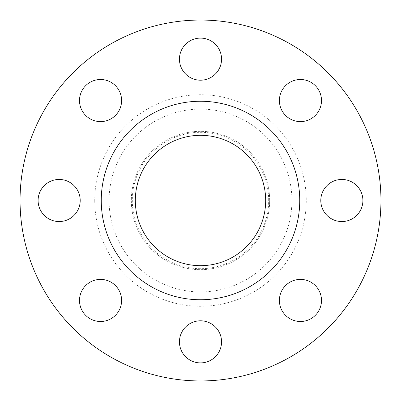 <?xml version="1.0" encoding="UTF-8"?>
<svg xmlns="http://www.w3.org/2000/svg" width="401" height="401" viewBox="0 0 401 401"><rect width="100%" height="100%" fill="white"/><g stroke="black" fill="none" stroke-linecap="round" stroke-linejoin="round"><path stroke-width="0.3" stroke-dasharray="2 1.5" d="M221.552 59.147A21.052 21.052 0 0 1 200.5 80.2A21.052 21.052 0 0 1 179.447 59.147A21.052 21.052 0 0 1 200.5 38.095A21.052 21.052 0 0 1 221.552 59.147M321.502 100.551A21.052 21.052 0 0 1 300.449 121.603A21.052 21.052 0 0 1 279.397 100.551A21.052 21.052 0 0 1 300.449 79.498A21.052 21.052 0 0 1 321.502 100.551M362.905 200.5A21.052 21.052 0 0 1 341.852 221.552A21.052 21.052 0 0 1 320.8 200.5A21.052 21.052 0 0 1 341.852 179.447A21.052 21.052 0 0 1 362.905 200.5M321.502 300.449A21.052 21.052 0 0 1 300.449 321.502A21.052 21.052 0 0 1 279.397 300.449A21.052 21.052 0 0 1 300.449 279.397A21.052 21.052 0 0 1 321.502 300.449M221.552 341.852A21.052 21.052 0 0 1 200.5 362.905A21.052 21.052 0 0 1 179.447 341.852A21.052 21.052 0 0 1 200.5 320.8A21.052 21.052 0 0 1 221.552 341.852M121.603 300.449A21.052 21.052 0 0 1 100.551 321.502A21.052 21.052 0 0 1 79.498 300.449A21.052 21.052 0 0 1 100.551 279.397A21.052 21.052 0 0 1 121.603 300.449M121.603 100.551A21.052 21.052 0 0 1 100.551 121.603A21.052 21.052 0 0 1 79.498 100.551A21.052 21.052 0 0 1 100.551 79.498A21.052 21.052 0 0 1 121.603 100.551M80.2 200.5A21.052 21.052 0 0 1 59.147 221.552A21.052 21.052 0 0 1 38.095 200.5A21.052 21.052 0 0 1 59.147 179.447A21.052 21.052 0 0 1 80.2 200.5M268.685 200.5A68.185 68.185 0 0 0 200.5 132.315A68.185 68.185 0 0 0 132.315 200.5A68.185 68.185 0 0 0 200.5 268.685A68.185 68.185 0 0 0 268.685 200.5M269.673 200.5A69.172 69.172 0 0 0 200.5 131.327A69.172 69.172 0 0 0 131.327 200.5A69.172 69.172 0 0 0 200.5 269.673A69.172 69.172 0 0 0 269.673 200.5A69.172 69.172 0 0 0 200.5 131.327A69.172 69.172 0 0 0 131.327 200.5A69.172 69.172 0 0 0 200.5 269.673A69.172 69.172 0 0 0 269.673 200.5M380.95 200.5A180.45 180.45 0 0 0 200.5 20.05A180.45 180.45 0 0 0 20.05 200.5A180.45 180.45 0 0 0 200.5 380.95A180.45 180.45 0 0 0 380.95 200.5M299.748 200.5A99.247 99.247 0 0 0 200.5 101.252A99.247 99.247 0 0 0 101.252 200.5A99.247 99.247 0 0 0 200.5 299.748A99.247 99.247 0 0 0 299.748 200.5M135.322 200.5A65.178 65.178 0 0 0 200.5 265.678A65.178 65.178 0 0 0 265.678 200.5A65.178 65.178 0 0 0 200.5 135.322A65.178 65.178 0 0 0 135.322 200.5M291.923 200.5A91.423 91.423 0 0 1 200.5 291.923A91.423 91.423 0 0 1 109.077 200.5A91.423 91.423 0 0 1 200.5 109.077A91.423 91.423 0 0 1 291.923 200.5M94.731 200.5A105.769 105.769 0 0 0 200.5 306.269A105.769 105.769 0 0 0 306.269 200.5A105.769 105.769 0 0 0 200.5 94.731A105.769 105.769 0 0 0 94.731 200.5"/><path stroke-width="0.6" d="M179.447 59.147A21.052 21.052 0 0 0 200.5 80.2A21.052 21.052 0 0 0 221.552 59.147A21.052 21.052 0 0 0 200.5 38.095A21.052 21.052 0 0 0 179.447 59.147M279.397 100.551A21.052 21.052 0 0 0 300.449 121.603A21.052 21.052 0 0 0 321.502 100.551A21.052 21.052 0 0 0 300.449 79.498A21.052 21.052 0 0 0 279.397 100.551M320.8 200.5A21.052 21.052 0 0 0 341.852 221.552A21.052 21.052 0 0 0 362.905 200.5A21.052 21.052 0 0 0 341.852 179.447A21.052 21.052 0 0 0 320.8 200.5M279.397 300.449A21.052 21.052 0 0 0 300.449 321.502A21.052 21.052 0 0 0 321.502 300.449A21.052 21.052 0 0 0 300.449 279.397A21.052 21.052 0 0 0 279.397 300.449M179.447 341.852A21.052 21.052 0 0 0 200.5 362.905A21.052 21.052 0 0 0 221.552 341.852A21.052 21.052 0 0 0 200.5 320.8A21.052 21.052 0 0 0 179.447 341.852M79.498 300.449A21.052 21.052 0 0 0 100.551 321.502A21.052 21.052 0 0 0 121.603 300.449A21.052 21.052 0 0 0 100.551 279.397A21.052 21.052 0 0 0 79.498 300.449M79.498 100.551A21.052 21.052 0 0 0 100.551 121.603A21.052 21.052 0 0 0 121.603 100.551A21.052 21.052 0 0 0 100.551 79.498A21.052 21.052 0 0 0 79.498 100.551M38.095 200.5A21.052 21.052 0 0 0 59.147 221.552A21.052 21.052 0 0 0 80.2 200.5A21.052 21.052 0 0 0 59.147 179.447A21.052 21.052 0 0 0 38.095 200.5M380.95 200.5A180.45 180.45 0 0 0 200.5 20.05A180.45 180.45 0 0 0 20.05 200.5A180.45 180.45 0 0 0 200.5 380.95A180.45 180.45 0 0 0 380.95 200.5M299.748 200.5A99.247 99.247 0 0 0 200.5 101.252A99.247 99.247 0 0 0 101.252 200.5A99.247 99.247 0 0 0 200.5 299.748A99.247 99.247 0 0 0 299.748 200.5M135.322 200.5A65.178 65.178 0 0 0 200.5 265.678A65.178 65.178 0 0 0 265.678 200.5A65.178 65.178 0 0 0 200.5 135.322A65.178 65.178 0 0 0 135.322 200.5"/></g></svg>
